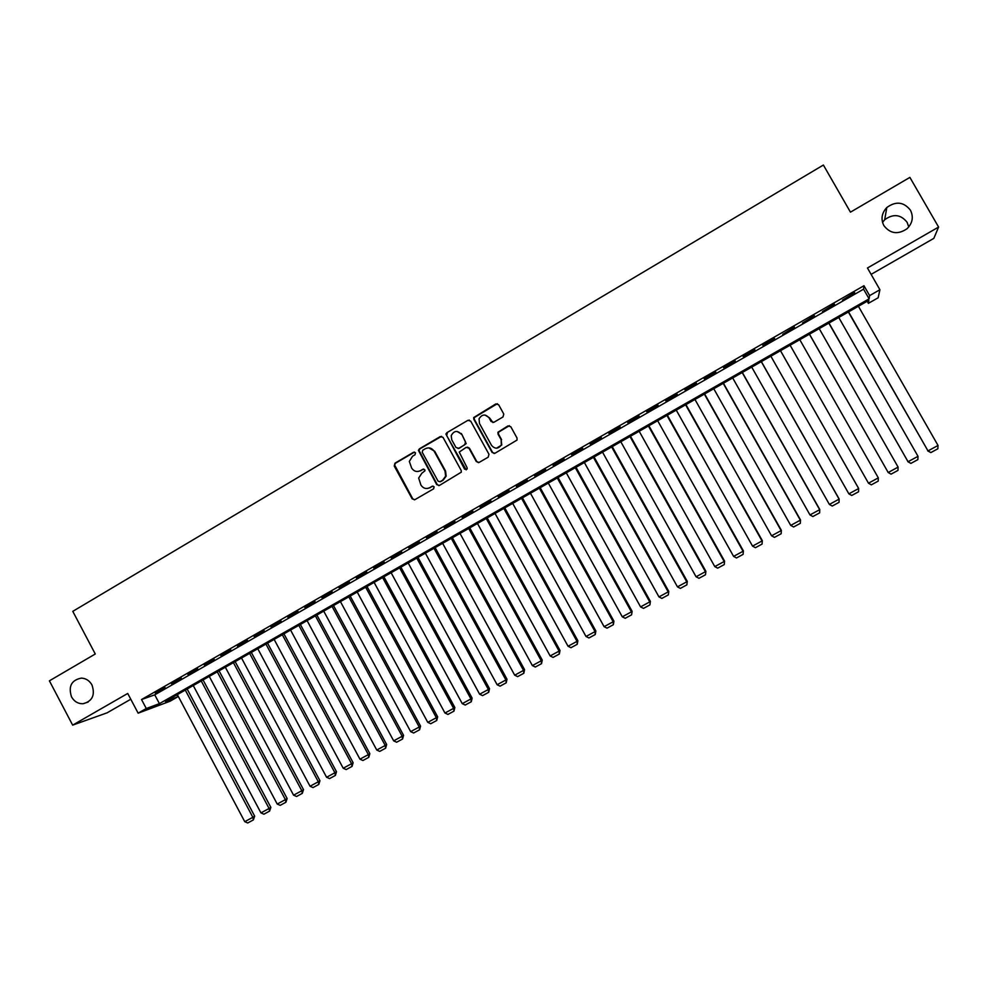 <?xml version="1.0" encoding="UTF-8"?>
<svg xmlns="http://www.w3.org/2000/svg" width="988" height="988" viewBox="0 0 988 988"><rect width="100%" height="100%" fill="white"/><g stroke="black" fill="none" stroke-linecap="round" stroke-linejoin="round"><path stroke-width="1.48" d="M415.503 452.8L413.577 452.245L394.978 463.174L394.237 466.015L412.169 498.854L414.911 499.656L433.609 488.825L434.14 486.825L432.201 486.257L429.78 487.664C426.161 489.295 423.222 488.43 420.937 485.083L418.665 478.044L421.864 473.215L424.976 470.782L424.815 469.806L422.876 469.238L420.468 470.659C416.862 472.289 413.923 471.437 411.65 468.09L409.328 461.421L412.564 456.221L414.972 454.801L415.503 452.8M414.552 452.084L395.583 463.162L394.57 464.916L412.737 498.779L414.454 499.854M433.053 486.084L429.78 487.664M423.79 469.065L420.468 470.659M883.877 225.61C890.25 233.786 897.969 234.835 907.009 228.759C912.579 223.177 913.727 216.989 910.442 210.197C903.761 201.836 895.881 200.947 886.804 207.529C881.667 213.087 880.691 219.114 883.877 225.61M908.75 226.981L907.12 222.325C900.772 214.371 893.3 213.519 884.692 219.744L882.519 222.362M71.519 696.873C74.224 701.542 78.077 703.839 83.066 703.74C92.366 701.27 95.342 695.009 91.983 684.993C89.513 680.658 85.968 678.361 81.362 678.114C71.445 680.065 68.16 686.327 71.519 696.873M503.003 416.961L503.781 414.046L498.631 404.722L495.803 403.931L473.66 417.578L473.832 419.283L492.123 452.467L494.939 453.27L517.045 440.068L517.02 438.017L510.784 426.717L507.956 425.927L497.964 432.225L498.051 434.14L501.138 439.722L501.311 444.983C498.162 449.083 494.902 449.194 491.505 445.329L479.464 423.469L479.057 418.813C482.008 414.157 485.343 413.836 489.06 417.85L491.073 421.493L493.889 422.284L503.003 416.961M869.625 295.61L879.913 289.731L878.159 297.771L868.378 303.341L868.872 300.303L165.367 701.431L177.791 696.812L169.973 701.27L138.135 713.163L146.286 708.507L159.414 703.641L869.107 298.845L869.625 295.61L863.969 285.73L141.531 699.541L146.286 708.507M138.135 713.163L127.724 693.453L72.655 725.13L49.4 680.831L95.28 653.994L72.779 611.35L823.387 165.033L850.458 212.161L909.886 177.395L938.6 227.067L867.452 267.995L879.913 289.731M443.019 437.375L440.24 436.585L419.418 448.811L418.418 450.367L436.708 484.614L439.475 485.417L461.322 472.153L461.174 470.411L443.019 437.375M446.897 432.67L467.904 420.332L470.696 421.123L488.974 454.282L488.196 457.172L479.143 462.421L476.34 461.618L468.942 448.182L466.151 447.379L459.235 452.072L467.089 467.707L467.188 468.954L464.595 469.164L445.909 434.028L446.897 432.67L467.904 420.332M871.107 274.368L933.833 238.367L938.6 227.067M72.655 725.13L107.099 712.83L130.774 699.232M165.008 687.5L155.264 693.07L165.008 687.5M181.31 678.163L171.517 683.77L181.31 678.163M197.711 668.777L187.868 674.409L197.711 668.777M214.198 659.329L204.294 665.01L214.198 659.329M230.772 649.845L220.818 655.55L230.772 649.845M247.445 640.298L237.429 646.029L247.445 640.298M264.204 630.702L254.138 636.47L264.204 630.702M281.061 621.057L270.934 626.849L281.061 621.057M298.006 611.35L287.829 617.179L298.006 611.35M315.048 601.593L304.81 607.447L315.048 601.593M332.19 591.775L321.89 597.666L332.19 591.775M349.431 581.907L339.069 587.835L349.431 581.907M366.758 571.978L356.347 577.943L366.758 571.978M384.196 561.999L373.723 568.001L384.196 561.999M401.733 551.959L391.199 557.985L401.733 551.959M419.357 541.869L408.773 547.932L419.357 541.869M437.091 531.717L426.446 537.805L437.091 531.717M454.937 521.503L444.217 527.629L454.937 521.503M472.869 511.228L462.1 517.403L472.869 511.228M490.913 500.904L480.069 507.103L490.913 500.904M509.055 490.505L498.162 496.754L509.055 490.505M527.308 480.057L516.341 486.343L527.308 480.057M545.66 469.547L534.644 475.858L545.66 469.547M564.136 458.975L553.045 465.323L564.136 458.975M582.71 448.342L571.546 454.727L582.71 448.342M601.383 437.647L590.169 444.069L601.383 437.647M620.18 426.89L608.892 433.349L620.18 426.89M639.088 416.059L627.726 422.568L639.088 416.059M658.094 405.179L646.671 411.712L658.094 405.179M677.225 394.224L665.739 400.807L677.225 394.224M696.466 383.208L684.906 389.828L696.466 383.208M715.831 372.118L704.197 378.774L715.831 372.118M735.307 360.966L723.599 367.672L735.307 360.966M754.894 349.752L743.124 356.495L754.894 349.752M774.604 338.464L762.761 345.244L774.604 338.464M794.438 327.114L782.743 334.339L794.438 327.114M814.384 315.691L802.552 323.002L814.384 315.691M834.452 304.205L822.473 311.591L834.452 304.205M461.26 433.46L461.705 434.263M141.531 699.541L154.746 694.836L863.574 289.175L863.969 285.73M842.529 300.117L854.645 292.633L842.529 300.117M417.949 471.486L421.036 470.621M867.192 301.254L868.378 303.341M176.79 694.91L177.791 696.812M154.746 694.836L159.414 703.641M863.574 289.175L869.107 298.845M427.483 488.455L430.336 487.615M441.587 436.338L419.986 448.811L418.986 450.367L437.252 484.565L438.931 485.639M422.753 450.232L422.222 452.245L438.067 481.156L440.018 481.724L442.575 480.242L445.637 476.216L445.02 471.078L434.164 451.281C431.88 447.935 428.928 447.082 425.309 448.737L422.753 450.232M428.804 447.873L434.72 451.281L445.563 471.041L446.168 476.179L443.118 480.193L440.562 481.687M469.325 420.098L468.411 420.369M467.423 447.119L469.448 448.182L476.834 461.606L478.451 462.668M447.428 432.695L446.662 435.572L466.175 469.88M461.285 434.251C457.333 430.138 453.986 430.607 451.22 435.634L451.763 439.821L455.974 447.49L458.765 448.293L464.731 444.798L465.509 441.92L461.791 434.263L457.024 431.41M458.012 448.54L458.765 448.293M461.791 434.263L466.175 443.624L459.284 448.293M485.034 415.034L489.542 417.887L492.95 422.555M496.544 448.194L501.768 444.995L501.138 439.722M509.351 425.68L498.434 432.25L498.52 434.152L501.608 439.734M497.335 403.709L474.166 417.628L474.326 419.32L492.592 452.455L494.185 453.517M185.287 690.069L252.842 817.298L244.752 821.683L177.334 694.601M254.669 816.15L253.385 819.892L252.842 817.298L254.669 816.15L187.152 689.007M253.385 819.892L247.729 822.967L244.752 821.683M201.243 680.967L269.069 808.48L260.943 812.902L193.253 685.524M270.86 807.369L269.601 811.099L269.069 808.48L270.86 807.369L203.059 679.929M269.601 811.099L263.92 814.186L260.943 812.902M217.286 671.815L285.396 799.625L277.22 804.059L209.258 676.397M287.138 798.539L285.915 802.256L285.396 799.625L287.138 798.539L219.064 670.815M285.915 802.256L280.197 805.356L277.22 804.059M233.415 662.627L301.809 790.721L293.584 795.179L225.338 667.233M303.501 789.659L302.303 793.364L301.809 790.721L303.501 789.659L235.144 661.639M302.303 793.364L296.561 796.489L293.584 795.179M249.643 653.377L318.309 781.767L310.047 786.25L241.517 658.008M319.951 780.73L318.791 784.435L318.309 781.767L319.951 780.73L251.323 652.413M318.791 784.435L313.011 787.572L310.047 786.25M265.945 644.077L334.895 772.764L326.583 777.272L257.782 648.733M336.5 771.752L335.364 775.444L334.895 772.764L336.5 771.752L267.575 643.151M335.364 775.444L329.56 778.593L326.583 777.272M282.333 634.728L351.567 763.712L343.219 768.244L274.133 639.409M353.124 762.724L352.024 766.416L351.567 763.712L353.124 762.724L283.927 633.827M352.024 766.416L346.183 769.578L343.219 768.244M298.821 625.33L368.351 754.61L359.953 759.167L290.571 630.035M369.845 753.646L368.783 757.327L368.351 754.61L369.845 753.646L300.364 624.453M368.783 757.327L362.905 760.513L359.953 759.167M315.394 615.882L385.209 745.458L376.761 750.04L307.095 620.612M386.666 744.52L385.629 748.188L385.209 745.458L386.666 744.52L316.889 615.03M385.629 748.188L379.725 751.399L376.761 750.04M332.054 606.385L402.165 736.258L393.681 740.864L323.718 611.14M403.573 735.344L402.573 739.012L402.165 736.258L403.573 735.344L333.499 605.558M402.573 739.012L396.633 742.223L393.681 740.864M348.813 596.826L419.221 727.007L410.675 731.639L340.428 601.606M420.567 726.118L419.604 729.774L419.221 727.007L420.567 726.118L350.209 596.036M419.604 729.774L413.639 733.01L410.675 731.639M365.659 587.218L436.363 717.696L427.779 722.364L357.224 592.034M437.659 716.843L436.733 720.487L436.363 717.696L437.659 716.843L367.005 586.452M436.733 720.487L430.731 723.735L427.779 722.364M382.603 577.56L453.603 708.347L444.971 713.027L374.119 582.401M454.851 707.519L453.961 711.15L453.603 708.347L454.851 707.519L383.9 576.819M453.961 711.15L447.922 714.423L444.971 713.027M399.634 567.853L470.93 698.936L462.261 703.654L391.112 572.707M472.141 698.133L471.276 701.752L470.93 698.936L472.141 698.133L400.881 567.137M471.276 701.752L465.2 705.049L462.261 703.654M416.763 558.084L488.368 689.476L479.637 694.218L408.192 562.975M489.517 688.698L488.69 692.316L488.368 689.476L489.517 688.698L417.961 557.405M488.69 692.316L482.576 695.626L479.637 694.218M433.991 548.266L505.893 679.966L497.125 684.733L425.371 553.181M506.992 679.213L506.202 682.819L505.893 679.966L506.992 679.213L435.128 547.611M506.202 682.819L500.064 686.154L497.125 684.733M451.306 538.386L523.529 670.395L514.699 675.187L442.636 543.326M524.566 669.679L523.813 673.273L523.529 670.395L524.566 669.679L452.393 537.768M523.813 673.273L517.638 676.619L514.699 675.187M468.732 528.457L541.251 660.774L532.371 665.591L460.013 533.434M542.239 660.095L541.523 663.664L541.251 660.774L542.239 660.095L469.757 527.864M541.523 663.664L535.311 667.036L532.371 665.591M486.244 518.465L559.085 651.104L550.155 655.946L477.476 523.467M560.011 650.45L559.332 654.019L559.085 651.104L560.011 650.45L487.22 517.91M559.332 654.019L553.082 657.403L550.155 655.946M503.855 508.425L577.004 641.373L568.038 646.251L495.037 513.451M577.881 640.743L577.239 644.3L577.004 641.373L577.881 640.743L504.782 507.894M577.239 644.3L570.953 647.708L568.038 646.251M521.565 498.323L595.035 631.591L586.008 636.482L512.698 503.386M595.863 630.986L595.245 634.531L595.035 631.591L595.863 630.986L522.442 497.829M595.245 634.531L588.934 637.964L586.008 636.482M539.386 488.171L613.178 621.748L604.088 626.676L530.47 493.259M613.931 621.18L613.363 624.712L613.178 621.748L613.931 621.18L540.201 487.702M613.363 624.712L607.015 628.158L604.088 626.676M557.294 477.957L631.406 611.856L622.279 616.808L548.328 483.07M632.11 611.313L631.579 614.832L632.11 611.313L558.059 477.525M631.579 614.832L625.194 618.303L622.279 616.808M575.312 467.682L649.746 601.902L640.57 606.879L566.297 472.832M650.4 601.396L649.906 604.903L650.4 601.396L576.016 467.287M649.906 604.903L643.472 608.386L640.57 606.879M593.43 457.358L668.197 591.886L658.959 596.9L584.365 462.52M668.777 591.417L668.333 594.912L668.777 591.417L594.072 456.987M668.333 594.912L661.861 598.419L658.959 596.9M611.658 446.959L686.746 581.821L677.459 586.86L602.532 452.158M687.278 581.376L686.858 584.859L687.278 581.376L612.239 446.625M686.858 584.859L680.361 588.391L677.459 586.86M629.986 436.511L705.407 571.694L696.071 576.77L620.81 441.747M705.877 571.286L705.506 574.757L705.877 571.286L630.505 436.214M705.506 574.757L698.961 578.301L696.071 576.77M648.412 426.001L724.179 561.505L714.781 566.606L639.187 431.262M724.575 561.135L724.241 564.593L724.575 561.135L648.881 425.742M724.241 564.593L717.671 568.162L714.781 566.606M666.949 415.429L743.05 551.267L733.602 556.392L657.675 420.727M743.396 550.921L743.1 554.367L743.396 550.921L667.357 415.207M743.1 554.367L736.492 557.961L733.602 556.392M685.598 404.796L762.044 540.955L752.535 546.117L676.261 410.119M762.316 540.646L762.069 544.092L762.316 540.646L685.944 404.611M762.069 544.092L755.412 547.698L752.535 546.117M704.358 394.101L781.138 530.593L771.579 535.792L694.959 399.461M781.347 530.321L781.15 533.742L781.347 530.321L704.629 393.953M781.15 533.742L774.456 537.373L771.579 535.792M723.216 383.344L800.342 520.17L790.721 525.394L713.768 388.741M800.502 519.935L800.329 523.344L800.502 519.935L723.438 383.233M800.329 523.344L793.599 526.987L790.721 525.394M742.198 372.538L819.67 509.685L809.987 514.933L732.688 377.947M819.756 509.487L819.632 512.871L819.756 509.487L742.346 372.451M819.632 512.871L812.865 516.539L809.987 514.933M761.279 361.645L839.108 499.138L829.377 504.423L751.72 367.104M839.121 498.965L839.047 502.349L839.121 498.965L761.365 361.596M839.047 502.349L832.242 506.041L829.377 504.423M780.471 350.703L858.658 488.529L848.865 493.839L770.862 356.186M848.865 493.839L851.73 495.47L858.572 491.765L858.609 488.393L780.495 350.691M790.104 345.207L868.477 483.194L790.116 345.207M799.786 339.699L878.32 477.859L878.221 481.107L871.33 484.849L868.477 483.194L878.32 477.859M809.407 334.203L888.2 472.499L809.481 334.166M819.213 328.621L898.104 467.114L897.981 470.399L891.053 474.154L888.051 472.412M891.053 474.154L888.2 472.499L898.104 467.114M828.821 323.138L908.046 461.729L828.969 323.051M838.75 317.481L918.013 456.32L917.864 459.618L910.887 463.397L907.824 461.68M910.887 463.397L908.046 461.729L918.013 456.32M848.346 311.998L928.004 450.899L848.569 311.887M858.399 306.268L938.032 445.452L937.859 448.774L930.844 452.578L927.72 450.886M930.844 452.578L928.004 450.899L938.032 445.452M88.204 702.023L83.066 703.74M884.692 219.744L886.804 207.529"/></g></svg>
